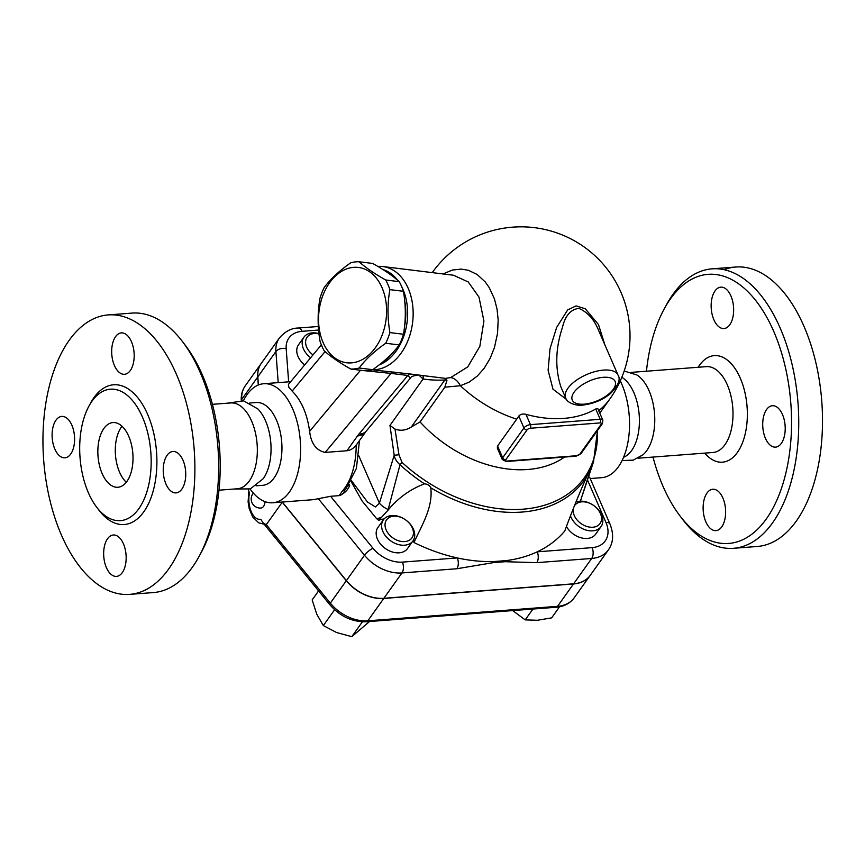 <?xml version="1.0" encoding="UTF-8"?>
<svg xmlns="http://www.w3.org/2000/svg" width="865" height="865" viewBox="0 0 865 865"><rect width="100%" height="100%" fill="white"/><g stroke="black" fill="none" stroke-linecap="round" stroke-linejoin="round"><path stroke-width="1.3" d="M724.113 269.675A140.141 75.45 85.6 0 1 735.866 267.015A140.141 75.45 85.6 0 1 821.75 401.025A140.141 75.45 85.6 0 1 757.178 546.485L733.423 548.302A140.141 75.45 -94.4 0 0 797.984 402.841A140.141 75.45 -94.4 0 0 712.1 268.831A140.141 75.45 -94.4 0 0 666.493 304.729L664.212 308.902A134.951 72.649 85.6 0 1 764.13 312.697A134.951 72.649 85.6 0 1 778.197 497.04A134.951 72.649 85.6 0 1 680.02 515.951A134.951 72.649 85.6 0 1 663.066 486.444A134.951 72.649 85.6 0 1 653.01 457.066M680.02 515.951L682.907 519.735A140.141 75.45 -94.4 0 0 733.412 548.302M646.458 371.215A134.951 72.649 85.6 0 1 664.212 308.902M715.041 290.91A20.76 11.18 85.6 0 1 720.826 287.148A20.76 11.18 85.6 0 1 732.644 301.193A20.76 11.18 85.6 0 1 729.768 324.786A20.76 11.18 85.6 0 1 723.983 328.549A20.76 11.18 85.6 0 1 712.154 314.514A20.76 11.18 85.6 0 1 715.041 290.91M782.479 414.508A20.76 11.18 85.6 0 1 784.501 435.592A20.76 11.18 85.6 0 1 775.548 447.129A20.76 11.18 85.6 0 1 765.449 438.36A20.76 11.18 85.6 0 1 763.427 417.276A20.76 11.18 85.6 0 1 772.38 405.728A20.76 11.18 85.6 0 1 782.479 414.508M721.745 526.882A20.76 11.18 85.6 0 1 715.961 530.645A20.76 11.18 85.6 0 1 704.132 516.61A20.76 11.18 85.6 0 1 707.019 493.007A20.76 11.18 85.6 0 1 712.803 489.244A20.76 11.18 85.6 0 1 724.621 503.289A20.76 11.18 85.6 0 1 721.745 526.882M624.184 371.009L636.921 374.988A43.055 23.171 85.6 0 1 654.546 413.762A43.055 23.171 85.6 0 1 643.019 454.774L633.245 460.126L622.076 460.591M621.827 377.313A41.52 22.349 85.6 0 1 639.397 419.082A41.52 22.349 85.6 0 1 623.6 457.239M620.281 380.87A59.685 32.135 85.6 0 1 627.828 442.804A59.685 32.135 85.6 0 1 601.726 477.664L590.211 478.54M588.524 476.82L589.671 477.285L609.922 523.887A7.785 3.557 156.5 0 0 605.976 522.514A28.545 20.219 -144.5 0 1 592.114 547.632L537.23 551.827A149.223 105.703 -144.5 0 1 506.068 560.617L493.839 561.547A149.223 105.703 -144.5 0 1 457.282 557.925A149.223 105.703 -144.5 0 1 413.967 542.506A23.355 16.543 35.5 0 0 413.535 539.987M573.603 583.81A36.33 25.734 35.5 0 0 590.287 575.268L608.376 549.924A36.33 25.734 35.5 0 1 591.692 558.466L573.603 583.81L383.876 598.288A36.33 25.734 35.5 0 1 346.4 580.599L282.325 502.046M288.64 381.833L286.185 348.671A28.545 20.219 -144.5 0 1 302.036 331.317A7.785 4.195 85.6 0 0 298.263 328.019C291.256 328.149 284.974 331.468 279.406 337.977L261.317 363.332A36.33 25.734 35.5 0 0 257.824 376.87L258.419 384.979M258.3 385.033L257.716 377.021A36.33 25.734 -144.5 0 1 261.208 363.473A36.33 25.734 -144.5 0 1 261.262 363.408M590.233 575.344A36.33 25.734 -144.5 0 1 590.179 575.42A36.33 25.734 -144.5 0 1 573.495 583.962L383.779 598.439A36.33 25.734 -144.5 0 1 346.292 580.75L282.152 502.057M282.25 502.273L266.29 524.644L263.349 523.228L260.754 519.249A18.165 9.774 -94.4 0 1 251.239 511.669A18.165 9.774 -94.4 0 1 249.455 493.245L248.342 489.536M318.579 590.914L312.157 599.91L316.741 614.15L323.326 625.579L336.561 632.531L351.806 636.672L369.528 621.513M334.625 609.738L323.326 625.579M362.403 621.816L351.806 636.672M532.948 609.036L525.206 619.881L537.435 620.281L551.643 617.87L559.536 606.808M512.675 610.582L525.206 619.881M265.101 501.668A9.083 4.887 85.6 0 1 260.971 508.047A9.083 9.083 0 0 1 253.348 493.126M348.617 485.643L349.665 485.546C347.676 490.325 344.183 493.688 339.177 495.634L330.581 496.294L313.508 499.656L272.799 502.77A59.685 32.135 85.6 0 1 250.093 488.974M384.071 518.957A23.355 16.543 35.5 0 0 378.74 520.341A149.223 105.703 -144.5 0 1 376.643 518.697L361.981 500.824L351.147 481.546M304.664 364.911A18.165 12.867 -144.5 0 1 298.522 344.767L303.939 337.166A18.165 12.867 35.5 0 0 310.643 357.732M412.951 540.928L407.523 548.54A18.165 12.867 -144.5 0 1 385.26 548.464A18.165 12.867 -144.5 0 1 377.94 527.434L383.368 519.833A18.165 12.867 35.5 0 0 390.688 540.852A18.165 12.867 35.5 0 0 412.951 540.928A18.165 12.867 35.5 0 0 410.269 524.179A18.165 12.867 35.5 0 0 391.715 515.562A18.165 12.867 35.5 0 0 383.368 519.833M318.98 333.674A18.165 12.867 35.5 0 0 303.939 337.166M312.989 354.91A15.57 11.029 -144.5 0 1 305.94 339.642A15.57 11.029 -144.5 0 1 319.012 333.922M393.694 516.189A15.57 11.029 -144.5 0 1 413.319 534.375A15.57 11.029 -144.5 0 1 390.656 536.105A15.57 11.029 -144.5 0 1 393.694 516.189M378.74 520.341L387.974 510.242C397.922 498.11 410.086 489.309 424.477 483.838C427.451 484.054 429.548 485.373 430.781 487.806C433.106 507.398 422.152 524.536 413.967 542.506M430.781 487.806A135.297 95.842 35.5 0 0 587.076 475.869C578.404 495.559 570.976 513.929 564.791 530.991A149.223 105.703 -144.5 0 1 537.23 551.827A7.785 4.195 85.6 0 1 536.797 562.65L591.692 558.466A7.785 4.195 85.6 0 0 592.114 547.632M570.511 515.886A18.165 12.867 35.5 0 0 571.019 517.183A18.165 12.867 35.5 0 0 585.713 529.964A18.165 12.867 35.5 0 0 601.067 526.58L595.639 534.181A18.165 12.867 -144.5 0 1 581.269 537.846A18.165 12.867 -144.5 0 1 566.456 526.536M601.067 526.58A18.165 12.867 35.5 0 0 596.742 508.047A18.165 12.867 35.5 0 0 575.96 502.068M574.479 505.776A15.57 11.029 -144.5 0 1 596.288 507.679A15.57 11.029 -144.5 0 1 595.877 526.612A15.57 11.029 -144.5 0 1 574.263 515.529A15.57 11.029 -144.5 0 1 573.3 508.728M587.076 475.869L589.627 471.23L589.216 473.912L580.393 501.17M589.206 471.706L589.627 471.23A135.297 95.842 35.5 0 0 593.509 461.888L582.253 495.613M376.643 518.697L381.216 517.54M387.974 510.242L400.008 464.743A135.297 95.842 35.5 0 0 424.477 483.838M506.068 560.617A7.785 5.32 95.2 0 1 505.16 561.709L536.797 562.65M402.398 562.109A7.785 4.195 85.6 0 1 401.966 572.944L456.85 568.748A7.785 4.195 -94.4 0 0 457.282 557.925L402.398 562.109A28.545 20.219 -144.5 0 1 372.956 548.215L330.581 496.294M456.85 568.748L493.558 562.596A7.785 2.844 -101.9 0 0 493.839 561.547M478.983 297.073L468.214 281.947L453.487 275.232L468.214 281.947L478.983 297.073L483.913 321.012L479.848 346.335L467.781 366.868L450.654 377.594L445.421 378.373L410.734 374.058A7.785 5.471 -83 0 0 407.783 375.453L410.421 378.113C411.091 376.567 413.394 375.648 417.33 375.378L417.341 375.378M372.491 369.744A51.9 36.503 -83 0 0 407.22 342.345A51.9 36.503 -83 0 0 408.215 288.369A51.9 36.503 -83 0 0 382.708 266.528A51.9 36.503 -83 0 0 377.756 266.398M410.734 374.058L372.177 369.82M401.857 287.05A49.305 34.676 97 0 1 402.96 289.407A49.305 34.676 97 0 1 379.151 364.911M382.871 269.523A49.305 34.676 97 0 1 397.641 280.26M384.871 270.821A49.305 34.676 97 0 1 391.834 275.643M404.69 300.869A49.305 34.676 97 0 1 404.571 326.256M393.791 351.525A49.305 34.676 97 0 1 383.065 361.743M350.79 369.041L364.338 370.707A53.846 37.876 -83 0 0 372.718 369.679C384.049 361.732 392.905 353.482 399.273 344.93A53.846 37.876 -83 0 0 403.458 334.258C405.934 320.245 405.923 305.918 403.436 291.3A53.846 37.876 -83 0 0 401.533 286.293A53.846 37.876 -83 0 0 399.241 281.655C392.861 275.892 384.006 269.815 372.664 263.436L359.105 261.771C365.484 267.534 374.35 273.61 385.693 279.99A53.846 37.876 97 0 1 387.985 284.617A53.846 37.876 97 0 1 389.877 289.634C387.401 303.647 387.412 317.963 389.899 332.593A53.846 37.876 97 0 1 385.714 343.264C374.383 351.212 365.527 359.451 359.159 368.014A53.846 37.876 97 0 1 350.79 369.041C339.448 362.662 330.581 356.585 324.213 350.822A53.846 37.876 97 0 1 320.018 341.178C317.52 326.559 317.52 312.233 319.996 298.22A53.846 37.876 97 0 1 324.18 287.548C330.549 278.995 339.394 270.745 350.736 262.798A53.846 37.876 97 0 1 359.105 261.771M382.027 287.667A48.008 33.767 -83 0 0 323.088 294.911A48.008 33.767 -83 0 0 352.596 362.759A48.008 33.767 -83 0 0 382.027 287.667M372.718 369.679L359.159 368.014M399.273 344.93L385.714 343.264M403.458 334.258L389.899 332.593M403.436 291.3L389.877 289.634M399.241 281.655L385.693 279.99M450.654 377.594A15.57 10.672 -104.4 0 1 460.364 385.725L469.144 382.125L477.318 376.059L484.173 368.295L490.185 358.283L494.445 347.557L497.559 333.22L498.175 319.974L497.029 309.065L494.434 298.879L489.244 287.613L485.233 281.936L477.156 274.486L468.376 270.28L461.305 269.091L452.373 270.042L443.075 273.946M579.918 454.071A2.595 1.189 -23.5 0 1 576.674 455.725L506.89 461.056A2.595 1.189 -23.5 0 1 505.776 459.726A2.595 1.838 -144.5 0 1 502.673 457.78A5.19 2.368 156.5 0 0 502.273 459.52L497.332 448.167L497.483 446.124L516.708 419.179A98.48 53.014 -94.4 0 0 518.784 416.087C520.438 414.205 522.828 413.611 525.952 414.324A108.503 76.855 35.5 0 0 595.736 408.994L597.791 408.583L602.851 420.228A5.19 2.368 156.5 0 0 600.224 419.309A2.595 1.395 85.6 0 1 600.072 422.92A2.595 1.189 -23.5 0 1 601.197 424.25L579.918 454.071A2.595 1.838 35.5 0 0 581.107 453.465L602.386 423.634A2.595 1.838 -144.5 0 1 601.197 424.25M604.84 344.767L598.494 324.559L585.259 308.762L576.09 305.896L567.689 309.897L556.638 327.446L550.032 348.627L548.107 370.274L552.995 389.196L566.586 399.533M564.531 457.066A109.001 77.212 -144.5 0 1 420.076 421.936L444.859 387.196L460.364 385.725A109.001 77.212 -144.5 0 0 516.708 419.179M560.823 386.709L560.823 386.709C554.941 368.047 555.503 348.26 562.477 327.338C565.169 315.736 570.63 309.411 578.858 308.373C587.735 312.2 594.374 319.693 598.796 330.873L618.032 375.118A28.545 13.029 156.5 0 0 586.654 374.545A28.545 13.029 156.5 0 0 565.678 397.878L560.844 386.774M444.859 387.196L446.956 380.276L445.421 378.373M393.997 372.004A7.785 5.471 -83 0 0 391.045 373.399L407.783 375.453L358.91 434.1A36.33 16.586 156.5 0 0 357.505 435.928L346.93 450.752L325.208 452.406C316.255 450.546 311.054 443.529 309.616 431.343C307.205 413.838 301.377 400.43 292.132 391.11L288.845 387.217L288.434 384.406L321.358 344.875M363.041 370.544L391.045 373.399L325.208 452.406M419.428 375.637L423.093 378.978A7.785 5.882 128.2 0 0 423.05 376.08M597.391 430.651A133.945 94.88 -144.5 0 1 531.943 508.123A133.945 94.88 -144.5 0 1 401.987 462.364L398.97 454.774L394.991 429.051L389.964 425.418L423.093 378.978C429.494 380.005 436.739 380.351 444.826 380.016A7.785 5.471 97 0 1 446.318 379M401.987 462.364A7.785 0.962 132.7 0 0 400.008 464.743C396.7 461.824 394.754 458.666 394.202 455.26L379.411 503.16A18.165 9.429 18.5 0 0 388.19 509.561M398.97 454.774L394.202 455.26L389.964 425.418M420.076 421.936L411.286 427.007C405.945 430.446 400.517 431.127 394.991 429.051M358.845 455.887L379.411 503.16L375.442 506.966L367.474 502.035L351.568 480.789M359.472 440.588L356.423 468.343L345.622 489.417A7.266 5.45 -137.9 0 1 342.497 490.866L339.177 495.634A7.266 7.082 -0.9 0 0 344.627 490.617M346.93 450.752C350.476 450.319 353.569 448.438 356.207 445.107L365.841 431.657A18.165 12.867 -144.5 0 1 357.505 435.928M243.368 400.809A59.685 32.135 85.6 0 1 263.717 383.736A59.685 32.135 85.6 0 1 300.296 440.804A59.685 32.135 85.6 0 1 272.799 502.77M249.812 403.014L256.278 402.517A41.52 22.349 85.6 0 1 281.731 442.22A41.52 22.349 85.6 0 1 262.603 485.33L256.127 485.816M227.441 403.187L243.616 400.863L257.867 408.94A41.52 22.349 85.6 0 1 263.198 478.734L250.342 488.887L233.993 489.039M212.422 404.333L230.728 402.939A43.055 23.171 85.6 0 1 257.11 444.102A43.055 23.171 85.6 0 1 237.28 488.79L218.975 490.185M198.95 556.671L201.221 552.497A134.951 72.649 -94.4 0 0 185.424 345.449L182.537 341.664A140.141 75.45 85.6 0 1 198.95 556.671A140.141 75.45 85.6 0 1 153.354 592.568L129.577 594.385A140.141 75.45 85.6 0 1 61.469 535.176A140.141 75.45 85.6 0 1 47.77 392.796A140.141 75.45 85.6 0 1 108.255 314.914A140.141 75.45 85.6 0 1 194.138 448.903A140.141 75.45 85.6 0 1 129.577 594.385M108.255 314.914L132.021 313.098A140.141 75.45 85.6 0 1 182.537 341.664M122.268 572.641A20.76 11.18 85.6 0 1 116.483 576.393A20.76 11.18 85.6 0 1 104.665 562.358A20.76 11.18 85.6 0 1 107.541 538.754A20.76 11.18 85.6 0 1 113.326 534.992A20.76 11.18 85.6 0 1 125.155 549.037A20.76 11.18 85.6 0 1 122.268 572.641M183.002 460.256A20.76 11.18 85.6 0 1 185.034 481.34A20.76 11.18 85.6 0 1 176.071 492.888A20.76 11.18 85.6 0 1 165.983 484.108A20.76 11.18 85.6 0 1 163.95 463.024A20.76 11.18 85.6 0 1 172.913 451.476A20.76 11.18 85.6 0 1 183.002 460.256M115.564 336.658A20.76 11.18 85.6 0 1 121.349 332.895A20.76 11.18 85.6 0 1 133.178 346.941A20.76 11.18 85.6 0 1 130.291 370.534A20.76 11.18 85.6 0 1 124.506 374.296A20.76 11.18 85.6 0 1 112.688 360.262A20.76 11.18 85.6 0 1 115.564 336.658M54.83 449.043A20.76 11.18 85.6 0 1 52.808 427.948A20.76 11.18 85.6 0 1 61.761 416.411A20.76 11.18 85.6 0 1 71.86 425.18A20.76 11.18 85.6 0 1 73.882 446.275A20.76 11.18 85.6 0 1 64.918 457.812A20.76 11.18 85.6 0 1 54.83 449.043M88.403 492.791A65.913 35.487 85.6 0 1 81.959 425.818A65.913 35.487 85.6 0 1 110.417 389.185A65.913 35.487 85.6 0 1 150.813 452.222A65.913 35.487 85.6 0 1 120.44 520.644A65.913 35.487 85.6 0 1 88.403 492.791M128.723 436.274A32.438 17.462 85.6 0 1 131.902 469.23A32.438 17.462 85.6 0 1 117.9 487.265A32.438 17.462 85.6 0 1 98.015 456.244A32.438 17.462 85.6 0 1 112.958 422.563A32.438 17.462 85.6 0 1 128.723 436.274M122.019 426.25A32.438 17.462 -94.4 0 0 126.29 482.248M698.131 367.268A53.435 28.761 85.6 0 1 736.948 371.55A53.435 28.761 85.6 0 1 742.397 442.999A53.435 28.761 85.6 0 1 704.683 453.119M638.002 458.212L712.944 452.492A43.055 23.171 -94.4 0 0 732.774 407.804A43.055 23.171 -94.4 0 0 706.391 366.641L631.45 372.361M257.716 377.021L241.757 399.392A36.33 25.734 -144.5 0 1 245.249 385.844C242.211 390.223 240.892 395.219 241.303 400.852M241.843 400.571L241.757 399.392A5.19 3.157 -4.2 0 0 241.313 400.506M590.179 575.42L574.219 597.791A36.33 25.734 -144.5 0 1 557.536 606.333L367.82 620.811A36.33 25.734 -144.5 0 1 330.333 603.121L266.29 524.644M574.219 597.791C569.938 603.478 563.894 606.635 556.087 607.273A5.19 2.79 -94.4 0 0 557.536 606.333L573.495 583.962M556.087 607.273L366.371 621.751A5.19 2.79 -94.4 0 0 367.82 620.811L383.779 598.439M366.371 621.751C352.26 622.108 340.086 616.421 329.825 604.7A5.19 1.319 -39.2 0 1 330.333 603.121L346.292 580.75M302.036 331.317L318.623 330.052M349.665 485.546L349.276 484.66M587.476 479.967L605.976 522.514M279.406 337.977A36.33 25.734 35.5 0 0 275.903 351.525A7.785 4.736 -4.2 0 1 286.185 348.671M257.824 376.87L275.903 351.525L278.206 382.633M372.956 548.215A7.785 1.979 140.8 0 0 364.489 555.254A36.33 25.734 35.5 0 0 401.966 572.944L383.876 598.288M318.45 498.835L364.489 555.254L346.4 580.599M493.558 562.596L505.16 561.709M432.295 272.529A109.001 109.001 0 0 1 584.329 247.098A109.001 109.001 0 0 1 609.749 399.133A109.001 77.212 -144.5 0 1 598.699 410.67M595.736 408.994L600.224 419.309L530.44 424.639A5.19 2.368 156.5 0 0 523.952 427.959A2.595 1.838 35.5 0 0 527.055 429.905A2.595 1.189 -23.5 0 1 530.299 428.251L600.072 422.92M530.299 428.251A2.595 1.395 85.6 0 0 530.44 424.639L525.952 414.324M518.784 416.087L523.952 427.959L502.673 457.78L497.559 446.026M576.674 455.725A2.595 1.395 85.6 0 1 575.949 456.201L581.107 453.465M506.89 461.056A2.595 1.395 85.6 0 1 506.166 461.521L575.949 456.201M505.776 459.726L527.055 429.905M584.124 404.16A23.355 10.661 -23.5 0 1 581.485 385.325A23.355 10.661 -23.5 0 1 615.48 382.73A23.355 10.661 -23.5 0 1 584.124 404.16M292.132 391.11L325.067 351.579M360.532 370.242L309.616 431.343M411.286 427.007L444.826 380.016L446.956 380.276M356.207 445.107A59.685 32.135 85.6 0 1 342.497 490.866M358.91 434.1A18.165 11.969 39.8 0 0 366.425 430.911L410.421 378.113M97.832 508.663A70.076 37.725 -94.4 0 0 149.71 501.051A70.076 37.725 -94.4 0 0 142.303 404.106A70.076 37.725 -94.4 0 0 89.884 404.463M735.856 267.015L712.09 268.831M263.349 523.228L329.825 604.7M248.85 491.342L248.104 501.916L249.228 508.739L252.731 517L258.7 522.828L264.149 524.212M261.208 363.473L245.249 385.844M298.263 328.019L318.363 326.494M609.922 523.887C613.934 534.062 613.426 542.733 608.376 549.924M453.476 275.232L382.708 266.528M602.386 423.634L602.851 420.228M502.273 459.52L506.166 461.521M609.749 399.133L599.769 413.135M565.678 397.878C567.332 403.923 578.696 406.063 582.675 405.101C593.39 403.782 602.581 400.008 610.225 393.77C618.259 385.671 620.865 379.454 618.032 375.118M593.509 461.888L597.51 430.467M345.622 489.417L344.692 490.185M263.717 383.736L290.694 381.67M365.841 431.657L366.425 430.911"/></g></svg>
